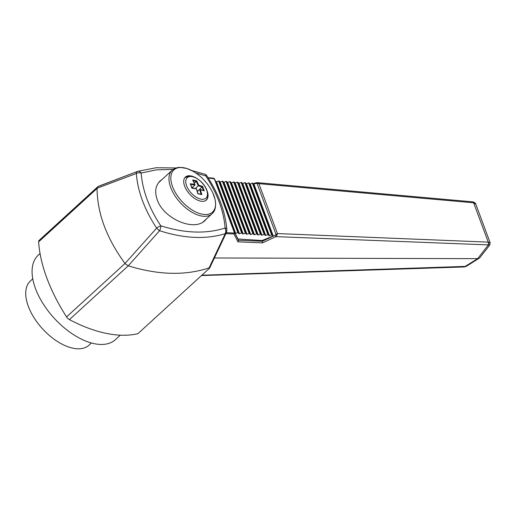 <?xml version="1.0" encoding="UTF-8"?>
<svg xmlns="http://www.w3.org/2000/svg" width="516" height="516" viewBox="0 0 516 516"><rect width="100%" height="100%" fill="white"/><g stroke="black" fill="none" stroke-linecap="round" stroke-linejoin="round"><path stroke-width="0.77" d="M173.176 169.441L156.438 169.829L141.158 173.028A4.573 3.109 -107.7 0 0 137.675 171.357A4.573 3.109 -107.7 0 0 137.527 171.409L97.872 186.663L39.139 240.372A4.573 2.457 47.6 0 0 38.648 241.856A140.255 75.362 47.6 0 0 46.885 278.163A140.255 75.362 47.6 0 0 66.57 316.921A4.573 2.457 47.6 0 0 69.434 319.617A140.255 75.362 47.6 0 0 105.406 333.194A140.255 75.362 47.6 0 0 137.882 333.697L209.625 268.094L209.128 267.856L225.253 233.664C205.916 239.566 184.025 238.579 159.579 230.704A4.573 1.645 -72.2 0 0 160.792 225.821C184.831 233.348 206.277 234.083 225.131 228.007C223.712 210.844 217.249 193.474 205.749 175.898L195.796 173.002M190.539 184.431L190.256 183.748L194.751 184.347L192.694 179.981L196.693 180.832L198.744 185.199L202.595 186.379L204.252 190.855L200.401 189.662L201.82 194.616L197.815 193.764L196.415 188.804L191.92 188.217L190.539 184.431M191.946 187.811L194.964 185.057L194.751 184.347L194.964 185.057L191.559 184.535M201.072 194.339L201.82 194.616L201.072 194.339L199.647 189.456L200.401 189.662L199.647 189.456L197.376 191.526M192.958 180.697L192.694 179.981L192.958 180.697M195.325 188.45L198.267 185.76L196.261 181.4L196.693 180.832M196.261 181.4L193.61 180.852M203.491 190.604L204.252 190.855L203.491 190.604M194.358 183.148L196.235 181.432M203.465 190.63L202.117 186.908L198.267 185.76L198.744 185.199M202.117 186.908L202.595 186.379M193.055 188.14L192.681 187.14M197.931 191.023L202.085 186.934M197.854 190.81L197.125 190.656M97.872 186.663L97.079 188.43C97.24 213.205 106.548 238.224 124.995 263.495L156.658 228.137C144.525 209.728 137.753 191.507 136.327 173.479A4.573 2.935 -4 0 1 141.158 173.028C142.5 190.456 149.047 208.058 160.792 225.821A4.573 1.529 146.3 0 0 156.658 228.137A4.573 1.174 41.9 0 0 159.579 230.704L128.258 265.817C158.431 275.105 185.386 275.783 209.128 267.856M162.218 179.342L160.199 180.877C155.477 185.528 154.484 191.791 157.206 199.666C163.424 218.661 194.003 231.936 205.078 220.448L206.755 218.603M226.582 230.594A3.206 2.045 175.6 0 0 226.853 229.646L226.698 231.684L225.853 231.336L225.253 233.664L226.356 232.677L209.625 268.094M205.749 175.898L206.007 174.601C218.365 193.003 225.318 211.354 226.853 229.646L226.853 229.646A3.206 2.045 175.6 0 0 225.131 228.007L225.853 231.336M137.527 171.409A4.573 2.367 69.1 0 0 137.437 171.441A4.573 2.367 69.1 0 0 136.327 173.479L97.098 188.243M273.235 235.973L253.995 184.238L252.389 183.115L271.629 234.857L273.235 235.973L262.064 240.54L262.328 241.256L275.189 235.232L277.453 233.574L488.265 242.133L490.142 242.746L489.8 244.952L275.854 236.631L262.567 242.862L237.979 241.849L233.922 233.954L226.002 233.638A0.916 0.619 31.5 0 0 225.905 233.645M125.143 263.657L128.084 265.753M201.82 275.228L466.245 266.372L464.219 266.959A2.29 1.167 -91.9 0 0 464.755 266.682L477.648 258.658L488.149 245.203A2.29 1.451 97 0 0 488.594 242.165M477.629 258.658L214.417 257.987M466.245 266.372L479.725 257.865L489.8 244.952M477.648 258.658L479.241 258.303M262.064 240.54L238.031 238.979L238.521 240.308L237.979 241.849M226.002 233.638L226.35 232.71L234.019 233.019L234.387 232.69A0.684 0.348 -20.4 0 1 234.683 232.832L238.521 240.308L262.328 241.256M234.019 233.019A0.684 0.4 92.3 0 1 233.922 233.954L234.683 232.832L214.656 178.981A0.684 0.348 159.6 0 0 214.359 178.833L208.206 177.949M208.032 177.678L213.45 178.162L214.656 178.981L213.211 178.272A0.684 0.381 95.1 0 1 213.45 178.162L213.45 178.162A0.684 0.381 95.1 0 1 213.721 178.439M487.988 245.184A2.29 1.335 -87.7 0 0 488.265 242.133L473.63 202.782A2.29 1.277 -84.9 0 0 472.714 201.846L257.213 182.651L258.89 183.657L255.91 183.406L255.807 182.845L253.227 183.741M257.426 182.683A1.142 0.393 100.3 0 0 256.987 183.29L276.054 234.548L276.976 235.244L277.453 233.574L258.89 183.657L473.965 202.82L475.868 204.355L490.142 242.746M276.976 235.244L275.854 236.631L275.189 235.232M238.031 238.979L235.186 233.496L237.863 232.658L239.469 233.78L241.611 232.903L242.146 232.935L242.688 233.987L245.893 233.18L246.442 234.232L249.647 233.425L250.195 234.477L253.401 233.671L253.943 234.722L257.149 233.916L257.697 234.967L260.903 234.154L261.451 235.206L264.656 234.399L265.198 235.451L268.41 234.645L268.952 235.696L269.481 235.728L271.629 234.857M262.341 241.288L262.567 242.862M235.186 233.496L215.946 181.761L219.152 180.955L219.7 182.006L222.906 181.2L223.447 182.251L223.983 182.283L226.124 181.406L226.653 181.445L227.201 182.496L229.878 181.651L231.484 182.774L234.161 181.929L234.703 182.98L237.908 182.174L238.457 183.225L241.662 182.419L242.21 183.47L245.416 182.664L245.958 183.715L249.164 182.909L249.712 183.96L250.241 183.993L252.389 183.115M32.76 278.821L30.412 280.968A43.473 23.355 47.6 0 0 28.322 306.33A43.473 23.355 47.6 0 0 57.411 341.469A43.473 23.355 47.6 0 0 89.081 345.127L91.429 342.979M40.055 253.543L38.236 255.207A57.199 30.734 47.6 0 0 35.488 288.579A57.199 30.734 47.6 0 0 73.762 334.82A57.199 30.734 47.6 0 0 115.436 339.631L120.312 335.174M193.706 176.788A15.557 8.359 47.6 0 0 185.386 177.072A15.557 8.359 47.6 0 0 184.638 186.147A15.557 8.359 47.6 0 0 195.048 198.725A15.557 8.359 47.6 0 0 206.381 200.034A15.557 8.359 47.6 0 0 207.413 191.771M206.626 190.036A13.867 7.45 -132.4 0 1 196.332 197.254A13.867 7.45 -132.4 0 1 186.805 178.136A13.867 7.45 -132.4 0 1 204.852 186.482A13.867 7.45 -132.4 0 1 206.626 190.036M212.831 192.932L215.049 199.337C216.281 206.335 215.256 211.173 211.979 213.83A29.515 15.861 -132.4 0 1 190.475 211.347A29.515 15.861 -132.4 0 1 170.725 187.489A29.515 15.861 -132.4 0 1 172.138 170.267C176.033 167.145 179.51 167.397 180.129 167.377L186.85 168.5L193.029 171.28C201.685 176.369 208.283 183.586 212.831 192.932A28.593 15.364 -132.4 0 1 213.869 195.422A28.593 15.364 -132.4 0 1 201.788 214.095A28.593 15.364 -132.4 0 1 172.537 186.586A28.593 15.364 -132.4 0 1 193.029 171.28M252.917 183.154L272.158 234.89M255.91 183.406L253.498 184.244M69.434 319.617L128.258 265.817M66.57 316.921L124.995 263.495M38.648 241.856L97.079 188.43M214.359 178.833L234.387 232.69M472.862 201.879A2.29 1.413 98.8 0 1 473.03 201.885L473.03 201.885A2.29 1.413 98.8 0 1 473.965 202.82M253.466 184.206L272.706 235.941M250.241 183.993L269.481 235.728M249.712 183.96L268.952 235.696M248.635 182.877L267.875 234.612M249.164 182.909L268.41 234.645M246.493 183.748L265.734 235.49M245.958 183.715L265.198 235.451M244.887 182.632L264.127 234.367M245.416 182.664L264.656 234.399M242.739 183.509L261.98 235.244M242.21 183.47L261.451 235.206M241.133 182.387L260.374 234.122M241.662 182.419L260.903 234.154M238.985 183.264L258.226 234.999M238.457 183.225L257.697 234.967M237.379 182.142L256.62 233.877M237.908 182.174L257.149 233.916M235.238 183.019L254.478 234.754M234.703 182.98L253.943 234.722M233.625 181.896L252.872 233.632M234.161 181.929L253.401 233.671M231.484 182.774L250.724 234.509M230.955 182.741L250.195 234.477M229.878 181.651L249.118 233.387M230.407 181.69L249.647 233.425M227.73 182.529L246.97 234.264M227.201 182.496L246.442 234.232M226.124 181.406L245.364 233.148M226.653 181.445L245.893 233.18M223.983 182.283L243.223 234.019M223.447 182.251L242.688 233.987M222.37 181.168L241.611 232.903M222.906 181.2L242.146 232.935M220.229 182.038L239.469 233.78M219.7 182.006L238.94 233.742M218.623 180.923L237.863 232.658M219.152 180.955L238.392 232.69M216.475 181.8L235.715 233.535M190.559 184.109L192.023 188.037L196.473 188.656L197.912 193.577M197.899 193.565L201.356 194.306M192.958 180.278L195.003 184.683M203.878 190.578L199.976 189.404M226.698 231.684L226.356 232.677M205.89 174.511L191.559 170.48M98.459 186.302L137.437 171.441A4.573 4.573 0 0 1 137.675 171.357L156.084 167.745L176.233 167.958M464.219 266.959L201.453 275.57M472.714 201.846L473.03 201.885C474.901 202.665 475.849 203.485 475.868 204.355M257.213 182.651L255.807 182.845M172.138 170.267L158.522 182.722M211.979 213.83L203.059 221.99M205.729 200.634L206.884 199.208C207.484 197.493 208.819 197.099 206.968 190.404C204.646 184.522 200.363 180.032 194.106 176.943L189.688 175.956L184.728 177.672"/></g></svg>
